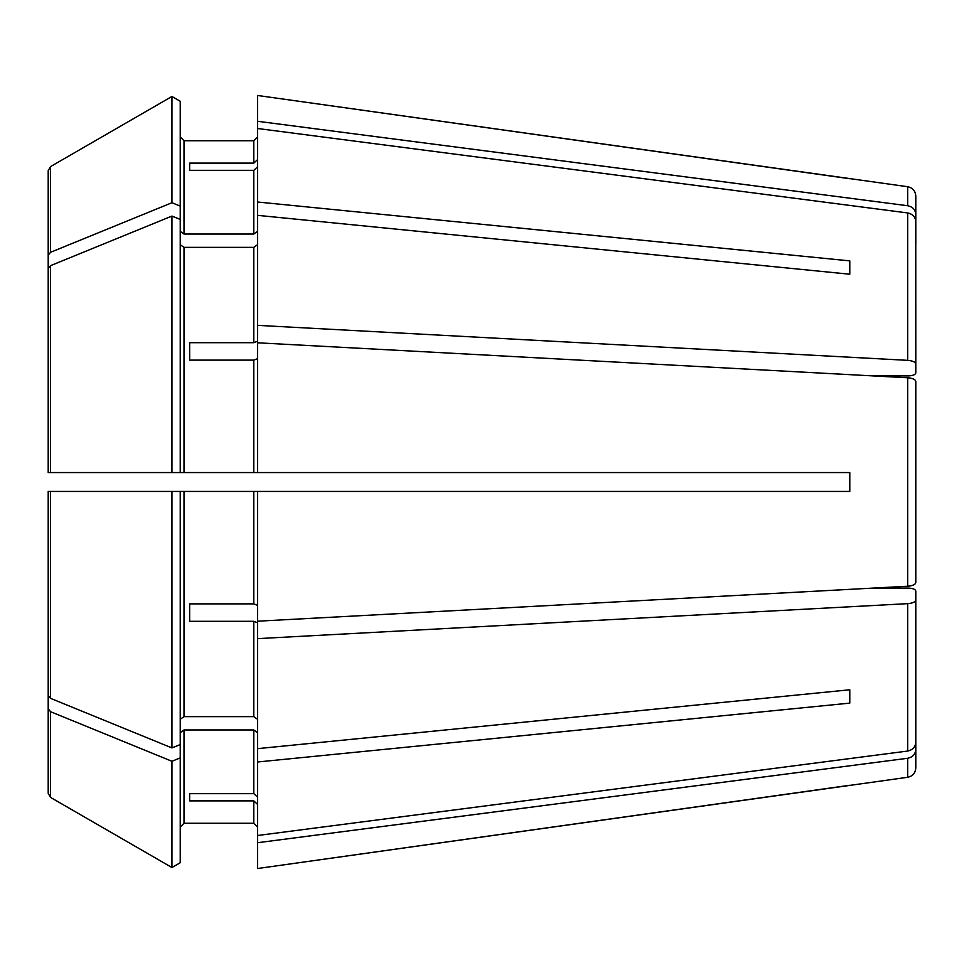 <?xml version="1.0" encoding="UTF-8"?>
<svg xmlns="http://www.w3.org/2000/svg" width="964" height="964" viewBox="0 0 964 964"><rect width="100%" height="100%" fill="white"/><g stroke="black" fill="none" stroke-linecap="round" stroke-linejoin="round"><path stroke-width="1.45" d="M915.752 220.708L915.8 363.922C915.342 361.982 912.631 360.789 907.678 360.343L257.557 325.362L257.557 341.256L253.785 342.702L189.655 342.702L189.655 360.126L253.785 360.126L253.785 472.565L849.79 472.565L849.79 491.435L257.557 491.435L257.557 621.202L907.678 586.233L873.167 588.088L908.257 588.088C912.763 588.281 915.282 589.245 915.8 590.98L915.8 600.078C915.342 602.018 912.631 603.211 907.678 603.657L257.557 638.638L257.557 622.744L253.785 621.298L253.785 716.638L257.557 719.301M257.557 472.565L257.557 342.798L907.678 377.768C912.631 378.213 915.342 379.406 915.8 381.346L915.8 390.456L915.8 381.346C915.342 379.406 912.631 378.213 907.678 377.768L873.167 375.912L908.257 375.912C912.763 375.719 915.282 374.755 915.8 373.02L915.8 363.922M180.232 244.699L184.004 247.362L253.785 247.362L257.557 244.699M184.004 247.362L184.004 472.565L171.941 472.565L180.232 472.565L180.232 101.268L171.941 96.472L171.941 202.729L50.562 252.303L48.2 255.183L48.2 170.676L48.2 290.068L48.2 220.009M180.232 101.268L171.941 96.472L50.562 166.579L48.2 170.676L48.2 290.068M915.8 720.445L915.752 743.292M257.557 491.435L171.941 491.435L180.232 491.435L180.232 744.557L171.941 747.931L50.562 698.358L48.2 695.478L48.2 491.435L48.2 695.478M180.232 757.885L171.941 761.271L171.941 867.528L180.232 862.732L180.232 744.557M180.232 827.028L184.004 823.256L253.785 823.256L257.557 827.028L253.785 823.256L184.004 823.256L180.232 827.028M180.232 732.64L184.004 729.965L253.785 729.965L257.557 732.64M915.8 727.663L915.8 749.643C915.342 754.318 912.631 757.198 907.678 758.27L907.678 777.273L257.557 868.528L257.557 835.499L907.678 751.052C912.631 749.98 915.342 747.1 915.8 742.425L915.8 600.078M180.232 862.732L171.941 867.528L50.562 797.421L48.2 793.324L48.2 673.932L48.2 793.324M257.557 166.844L253.785 170.339L253.785 234.035L257.557 231.36M915.8 243.555L915.8 221.575C915.342 216.9 912.631 214.02 907.678 212.948L257.557 128.501L257.557 202.006L849.79 260.882L849.79 274.222L849.79 260.882M189.655 170.339L189.655 163.121L189.655 170.339L253.785 170.339M257.557 358.68L253.785 360.126M189.655 342.702L189.655 360.126M189.655 621.298L189.655 603.874L189.655 621.298L253.785 621.298M189.655 793.661L189.655 800.879L189.655 793.661L253.785 793.661L257.557 797.156M180.232 231.36L184.004 234.035L184.004 140.744L180.232 136.972L184.004 140.744L253.785 140.744L257.557 136.972L253.785 140.744L253.785 163.121L189.655 163.121M171.941 96.472L50.562 166.579L50.562 252.303M915.8 236.337L915.8 214.357C915.342 209.682 912.631 206.802 907.678 205.73L907.678 186.727L257.557 95.472L257.557 128.501M257.557 202.006L257.557 215.346L849.79 274.222M50.562 265.642L48.2 268.522L48.2 472.565L171.941 472.565L171.941 216.069L50.562 265.642L50.562 472.565M180.232 219.443L171.941 216.069M915.8 582.654C915.342 584.594 912.631 585.787 907.678 586.233C912.631 585.787 915.342 584.594 915.8 582.654L915.8 381.346M184.004 472.565L253.785 472.565M180.232 719.301L184.004 716.638L253.785 716.638M257.557 638.638L257.557 748.654L849.79 689.778L849.79 703.118L849.79 689.778M184.004 234.035L253.785 234.035M189.655 800.879L253.785 800.879L253.785 823.256M189.655 603.874L253.785 603.874L257.557 605.32M48.2 491.435L171.941 491.435L171.941 747.931M171.941 761.271L50.562 711.697L48.2 708.817M171.941 867.528L50.562 797.421L50.562 711.697M48.2 268.522L48.2 472.565M257.557 748.654L257.557 835.499M180.232 206.115L171.941 202.729M257.557 804.374L253.785 800.879M257.557 159.626L253.785 163.121M257.557 215.346L257.557 325.362M257.557 761.994L849.79 703.118M907.678 758.27L257.557 842.717M849.79 785.274L257.557 868.528M915.8 749.643L915.8 767.934C915.366 773.116 912.655 776.225 907.678 777.273M907.678 186.727C912.655 187.775 915.366 190.884 915.8 196.066L915.8 214.357M907.678 205.73L257.557 121.283M849.79 178.726L257.557 95.472M253.785 247.362L253.785 342.702M184.004 729.965L184.004 823.256M253.785 729.965L253.785 793.661M184.004 491.435L184.004 716.638M253.785 491.435L253.785 603.874M50.562 491.435L50.562 698.358M907.678 212.948L907.678 360.343M907.678 377.768L907.678 586.233M907.678 603.657L907.678 751.052"/></g></svg>
